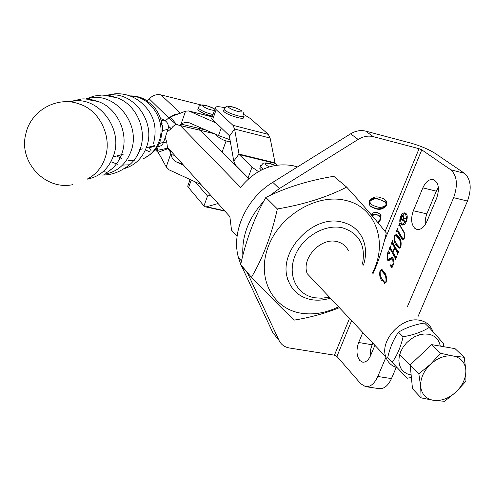 <?xml version="1.0" encoding="UTF-8"?>
<svg xmlns="http://www.w3.org/2000/svg" width="495" height="495" viewBox="0 0 495 495"><rect width="100%" height="100%" fill="white"/><g stroke="black" fill="none" stroke-linecap="round" stroke-linejoin="round"><path stroke-width="0.74" d="M402.348 224.099C406.475 222.292 407.515 218.994 405.467 214.205L404.681 213.821C400.566 215.603 399.514 218.895 401.544 223.703L403.357 224.328L404.514 224.204M406.735 214.681L404.681 213.821M405.801 213.401L404.885 212.955C401.086 211.835 397.832 222.088 401.21 224.501L402.157 224.965C405.956 226.104 409.223 215.752 405.801 213.401M405.411 213.147L403.543 213.933M401.315 223.486L402.645 225.008M362.81 332.504L358.658 342.503C356.122 349.823 356.493 355.812 359.772 360.465L362.662 362.167C365.817 362.458 368.478 360.224 370.644 355.478L374.913 345.306M414.89 228.424L417.056 229.482C420.923 229.909 424.209 227.23 426.907 221.444L436.683 198.149C439.789 188.409 438.595 182.191 433.119 179.487C429.041 179.042 425.62 181.832 422.848 187.853L413.35 210.74C410.646 218.493 411.159 224.39 414.89 228.424M384.912 283.412L382.468 280.473L381.459 280.275C379.795 277.794 379.312 274.638 380.005 270.802L381.67 269.497L384.646 272.572C386.348 275.053 386.849 278.252 386.168 282.181L384.423 283.394M392.714 242.618L397.807 251.54L398.525 251.008L398.784 251.466L397.497 254.566L397.386 252.58L394.824 248.088L393.036 252.401L395.585 256.911L396.297 256.373L396.557 256.831L395.27 259.925L395.152 257.932L390.097 248.96L389.392 249.486L389.138 249.035L390.407 245.972L390.518 247.939L392.782 251.949L394.565 247.636L392.294 243.639L391.588 244.165L391.335 243.719L392.603 240.65L392.714 242.618M402.095 237.606L403.128 238.714L404.273 237.544L404.044 232.761L399.781 225.522L399.545 225.293L399.063 226.06L398.809 225.621L399.83 223.14L399.954 225.107L404.192 232.304L404.495 238.095L402.788 239.716L401.643 238.602L397.392 231.307L397.163 231.078L396.681 231.839L396.421 231.4L397.695 228.306L397.819 230.28L402.095 237.606M407.435 306.603L453.637 197.666C458.067 185 457.102 175.7 450.759 169.773L421.771 149.849L384.324 241.034M385.933 357.285L377.796 376.478C374.468 383.699 370.384 387.084 365.545 386.644L360.793 383.798L336.934 356.419L334.441 355.181L289.439 347.991C284.588 347.131 281.135 344.625 279.075 340.486L247.488 272.999L241.436 265.815L272.881 332.77L279.075 340.486M394.466 235.781L396.254 234.413L399.248 237.328C401.006 239.722 401.538 242.897 400.851 246.856L398.945 248.125L396 245.167C394.28 242.773 393.766 239.642 394.466 235.781L394.892 235.874M392.745 259.368L392.046 258.786L388.253 260.822L387.177 259.714L387.059 253.725L388.222 251.967L388.253 250.823L389.825 253.094L389.757 253.564L388.668 253.025L387.288 254.232L387.554 258.619L388.266 259.318L391.984 257.27L393.531 259.108L393.933 262.82L393.395 264.794L392.195 266.607L392.065 267.987L390.054 265.258L390.153 264.707L391.539 265.648L393.166 264.262L392.745 259.368L393.68 259.559M371.077 214.552C372.995 212.578 375.092 211.891 377.376 212.504L381.045 214.824L380.915 219.384L378.106 222.861M377.567 222.224L380.179 219.31L380.148 216.612L376.707 214.613L371.844 215.449M385.135 231.493L419.073 148.704L373.31 136.651C368.299 135.432 363.237 136.36 358.139 139.429L279.366 188.595L269.862 195.55M263.649 201.428C248.682 217.893 241.764 235.868 242.884 255.34M247.11 272.176L247.488 272.999M380.234 197.542L383.712 198.792L385.766 200.345L386.391 201.174L386.725 205.128C383.65 208.995 379.981 210.196 375.705 208.729L372.184 207.43L370.13 205.79L369.511 204.924L369.289 201.063C372.358 197.233 376.002 196.057 380.234 197.542M358.139 139.429L350.615 133.836C355.651 130.81 360.657 129.9 365.632 131.113L410.986 143.135C420.527 145.883 428.565 149.286 435.086 153.351L464.465 173.306C470.9 179.221 471.902 188.471 467.478 201.05L453.637 197.666M350.615 133.836L272.782 182.333C246.244 198.365 231.171 232.019 238.392 257.381L240.737 264.256M241.065 265.004L241.436 265.815M372.716 342.986L370.644 349.396L370.47 355.874M438.366 187.432L436.318 191.163L426.511 214.613L425.304 219.273L425.211 224.65M377.796 376.478L391.471 378.576L396.248 367.414M418.009 316.596L467.478 201.05M391.471 378.576C388.136 385.741 384.021 389.101 379.121 388.649L365.743 386.669M419.073 148.704L421.771 149.849M379.832 213.531L380.476 214.341L380.346 218.901L380.915 219.384M379.17 215.597L376.707 214.613M376.138 214.131L371.368 214.892M384.751 199.442L385.815 200.704L386.143 204.658L386.725 205.128M385.685 205.549C382.443 208.649 378.929 209.552 375.142 208.253L375.705 208.729M375.142 208.253L370.631 206.316M384.646 201.706L378.817 199.163C375.439 197.765 372.314 198.297 369.437 200.76L369.617 202.69L370.984 204.126M379.393 199.627C376.014 198.229 372.884 198.761 370.006 201.23L370.186 203.16L371.225 204.342L373.484 205.679L376.546 206.65C379.925 207.974 383.087 207.411 386.02 204.961L385.84 202.907L384.764 201.793L378.817 199.163M369.437 200.76L370.006 201.23M404.663 237.631L404.273 237.544M404.477 232.854L404.044 232.761M400.263 225.633L399.781 225.522M399.211 225.708L398.809 225.621M403.276 239.642L402.652 238.825L401.643 238.602M402.652 238.825L398.401 231.53L397.392 231.307M398.401 231.53L397.968 231.437M396.823 231.487L396.421 231.4M397.609 231.177L397.912 230.441M400.703 240.589L399.725 238.757L398.716 238.541L395.858 235.292L396.804 234.618M399.44 248.162L397.009 245.39L396 245.167M397.009 245.39L395.623 242.241M399.725 238.757L396.866 235.509L395.858 235.292L394.719 236.22C394.391 239.425 394.985 241.987 396.495 243.905L399.416 247.203L400.591 246.405C400.931 243.082 400.307 240.459 398.716 238.541M399.416 247.203L400.542 247.438M400.987 246.485L400.591 246.405M398.784 251.466L398.37 251.38M397.652 254.195L397.238 254.108M397.807 253.83L397.392 253.737M398.246 252.766L397.386 252.58M398.302 252.629L395.833 248.304L394.824 248.088M396.551 256.831L396.142 256.744M395.425 259.553L395.01 259.467M395.579 259.182L395.165 259.102M396.025 258.112L395.152 257.932M396.074 257.988L391.1 249.177L390.679 249.084M389.54 249.121L389.138 249.035M390.314 248.837L390.617 248.113M393.191 252.035L392.782 251.949M395.425 248.212L395.573 247.853L394.565 247.636M395.573 247.853L392.875 243.769M391.737 243.806L391.335 243.719M392.51 243.515L392.813 242.785M393.624 259.374L392.046 258.786M388.754 260.723L388.185 259.925L387.177 259.714M388.185 259.925L387.814 259.003M387.48 253.817L387.059 253.725M388.587 253.007L389.212 252.209M389.188 252.172L388.222 251.967M389.8 253.267L388.668 253.025M388.266 259.318L389.268 259.522L391.062 258.452L390.054 258.242M391.062 258.452L392.479 257.505M392.114 266.892L391.062 265.469L390.054 265.258M391.539 265.648L392.721 265.877M393.568 264.349L393.166 264.262M380.432 270.889L380.005 270.802M381.342 270.375L382.202 269.707M382.468 280.473L381.255 277.652M385.933 275.542L382.313 270.567L381.311 270.369L380.253 271.26C379.919 274.453 380.482 277.039 381.942 279.031L384.838 282.484L385.914 281.717C386.261 278.413 385.667 275.758 384.126 273.76L381.311 270.369M384.838 282.484L385.908 282.688M385.135 273.964L384.126 273.76M386.31 281.797L385.914 281.717M401.47 218.444L402.942 219.644L403.326 218.722L403.091 216.569L402.744 216.389L401.637 217.46L401.47 218.444M404.068 218.889L403.326 218.722M404.353 218.901L404.526 218.289M403.908 216.761L403.091 216.569M403.901 216.674L402.744 216.389M403.004 216.451L403.543 215.851M401.767 219.279L401.946 218.833M404.984 221.692L402.02 219.365M400.771 219.551L401.594 217.033L403.035 215.517L403.759 218.109L406.352 218.394M402.181 219.396L401.092 219.124L400.566 219.508M404.879 221.946L401.173 219.167M404.681 222.422L404.452 221.847M405.294 220.943L404.378 222.626M406.543 217.93L406.117 218.963L403.481 218.87L403.109 219.78L404.755 221.123L405.089 220.9M406.401 218.283L405.999 218.19L406.339 217.88M403.759 218.109L405.999 218.19M195.296 181.906L207.529 196.02L210.684 195.308M224.557 210.722L206.57 206.78L218.091 203.538M206.57 206.78L205.425 206.836L203.971 205.914L188.57 187.63L191.249 180.05M188.397 184.27L187.704 186.231L188.57 187.63M277.113 165.089L275.065 162.874L270.103 138.049L268.327 134.374L250.489 118.602L244.078 114.623M270.103 138.049L234.599 129.016L238.998 154.063L233.776 161.123L229.265 135.587L212.658 119.58L216.167 109.661L232.959 125.328L234.599 129.016L229.501 136.113M275.325 163.424L239.24 154.613L252.011 167.186L258.421 171.592M233.776 161.123L235.447 165.033L248.775 178.509M239.24 154.613L238.998 154.063L275.065 162.874M212.244 116.839L211.699 118.379L212.658 119.58M224.916 107.724C217.744 106.165 214.502 106.419 215.201 108.492L216.167 109.661M212.237 116.87L188.539 110.936L185.538 111.183L180.842 124.74L179.252 125.353L175.867 124.127L172.736 126.751L171.295 128.657L168.374 126.126M165.392 120.805L168.739 117.928L149.243 98.876L147.399 100.955M175.867 124.127L168.739 117.928L170.28 116.962L176.331 124.233M171.295 128.657L167.112 131.911M185.538 111.183L170.28 116.962M149.243 98.876C152.639 95.325 156.569 94.001 161.011 94.904L201.638 105.095M230.132 139.807L218.518 135.537L188.972 122.667C185.792 122.042 183.329 122.556 181.585 124.214L206.39 130.16M189.573 111.282L216.216 123.008M179.338 125.359L181.585 124.214M163.393 142.702L166.71 141.991L167.57 148.178L157.639 150.332L156.173 148.754M157.026 147.522L158.196 152.206L167.892 148.698L167.57 148.178M166.71 141.991L165.219 137.424M171.171 151.39L169.723 150.87L170.831 153.642L166.24 166.908L158.196 152.206M169.723 150.87L167.892 148.698M166.24 166.908L169.21 169.909L200.976 184.524M183.744 165.367L177.476 162.502L182.092 163.529M167.737 148.457L170.36 151.21L171.06 154.589C171.592 157.961 173.733 160.597 177.476 162.502M397.188 367.698C391.483 366.028 387.678 362.402 385.778 356.815C379.486 340.362 402.051 316.088 419.797 320.321C425.799 321.54 429.969 324.807 432.302 330.109L432.785 331.403M348.381 250.779C346.098 245.91 342.231 242.847 336.773 241.579C320.63 237.284 301.071 258.588 307.222 273.667L385.778 356.815M362.47 264.101C365.935 245.235 359.203 233.126 342.274 227.768C324.652 223.715 302.043 237.241 294.785 256.367C287.267 275.43 296.802 294.704 314.412 297.743L321.762 298.238L329.373 297.111M330.344 298.139C323.742 300.218 317.332 300.706 311.12 299.605C299.382 297.179 291.598 290.342 287.768 279.1C277.646 251.652 313.18 214.1 341.94 222.076C351.314 224.322 358.089 229.538 362.266 237.724C366.17 246.021 366.585 255.142 363.509 265.085M297.408 166.982L293.38 165.782C273.129 162.168 255.531 169.37 240.595 187.395L180.106 125.359M237.074 236.424L231.524 230.113L229.859 216.618L167.291 147.083M197.839 128.112L248.756 178.528M222.076 152.107L226.122 140.84M212.485 116.164C206.254 114.679 201.539 112.724 198.347 110.286L197.833 109.649L198.099 108.888M243.695 116.467L243.385 117.309C245.532 120.495 227.818 115.409 224.105 111.759L223.505 111.053L223.79 110.249M261.416 169.995L259.776 168.3L260.197 167.162M421.09 397.862L412.496 388.717L410.163 364.895L418.832 373.83L420.682 386.669L421.09 397.862L433.632 400.35L444.603 401.303L456 392.015L465.925 381.243L465.832 370.05L464.217 357.279L453.241 356.016L440.637 353.294L430.464 364.295L418.832 373.83M410.163 364.895L431.677 344.625L440.637 353.294M431.677 344.625L455.047 348.647L464.217 357.279M456 392.015C448.885 398.401 441.422 401.173 433.632 400.35C426.053 398.958 421.734 394.397 420.682 386.669C420.243 378.675 423.497 371.219 430.464 364.295C437.79 357.761 445.382 355.002 453.241 356.016C460.802 357.625 464.997 362.303 465.832 370.05C466.086 377.976 462.813 385.296 456 392.015M392.145 362.389L387.69 357.681C389.868 347.837 393.476 339.335 398.518 332.188C405.758 327.727 414.402 324.677 424.45 323.025L429.171 327.492C422.006 331.966 413.313 335.053 403.079 336.749C400.814 346.834 397.169 355.385 392.145 362.389L407.224 378.248L411.289 377.468M440.259 346.104C439.059 339.576 435.185 335.616 428.639 334.212L424.209 333.983L419.543 334.806L414.872 336.631L410.442 339.378L406.488 342.905L403.202 347.026L400.758 351.53L399.286 356.177L398.852 360.737L399.471 364.976L401.105 368.682L403.666 371.665L407.02 373.787L411.079 374.963M443.124 346.494L443.786 343.808L429.171 327.492M403.079 336.749L398.518 332.188M338.531 306.801C325.828 313.057 313.23 315.173 300.719 313.137C272.392 308.521 256.323 277.658 268.302 246.547C279.854 215.35 316.911 193.366 345.399 200.357C376.181 206.805 388.402 243.243 372.215 273.314M251.435 277.311L240.675 264.54C246.17 239.506 254.554 217.15 265.827 197.48C285.745 187.562 308.397 180.502 333.779 176.294L346.661 187.104C327.176 197.165 304.079 204.441 277.361 208.952C271.501 235.249 262.864 258.031 251.435 277.311C268.977 295.416 283.202 309.684 294.104 320.123C310.247 317.499 325.333 313.354 339.366 307.692M372.896 273.958C378.632 261.1 383.099 247.432 386.298 232.953C376.98 221.123 363.763 205.84 346.661 187.104M265.827 197.48L277.361 208.952M288.294 280.677L287.112 278.369M110.923 161.747L117.643 164.291M122.525 165.101L129.944 164.767M103.108 171.635L106.487 172.112M102.558 175.044C110.453 174.989 117.699 172.774 124.288 168.399C131.837 164.161 137.158 157.657 140.252 148.896C147.38 129.381 135.902 104.179 116.956 97.756L108.863 96.278M105.596 173.219C113.361 168.968 118.819 162.341 121.968 153.326C129.145 133.464 117.266 107.774 97.991 101.487L90.566 100.139M87.603 178.868C95.919 174.549 101.747 167.582 105.076 157.979C112.532 137.165 99.736 110.206 79.503 104.086M153.388 143.872C158.023 126.157 153.184 111.771 138.872 100.708C131.788 95.683 123.905 93.363 115.217 93.753L106.722 95.25M145.4 149.942L150.257 152.033M107.922 95.393C132.629 90.251 156.315 121.597 146.594 146.885C142.325 158.394 134.714 165.683 123.756 168.752M87.089 99.012C113.126 89.533 141.793 123.206 131.064 151.111C126.002 164.495 116.938 172.229 103.863 174.308M69.974 101.927C96.271 93.66 124.121 127.747 113.534 155.665C108.646 168.882 99.829 176.721 87.095 179.184M160.634 118.559L164.08 120.05C167.694 122.073 169.005 125.155 168.015 129.288L163.536 142.325C162.57 144.837 160.826 146.266 158.307 146.619M168.015 129.288L162.484 130.661L162.31 131.317M160.739 139.763L162.366 129.684L161.698 122.618C160.176 115.985 157.113 110.175 152.522 105.188L144.979 99.501C140.227 96.977 135.197 95.783 129.876 95.925M149.36 147.727L151.204 150.919M161.667 124.084L162.1 123.595M162.484 130.661L162.403 125.563M162.385 130.655L162.682 127.147L161.358 123.843M113.077 156.989L124.14 153.933M139.052 149.818L142.436 148.89M146.254 147.832L154.694 145.505M351.623 320.661L336.934 356.419M334.441 355.181L349.507 318.421M365.632 131.113L373.31 136.651M450.759 169.773L464.465 173.306M436.318 191.163L422.848 187.853M426.801 213.877L413.35 210.74M371.986 344.737L358.658 342.503M279.366 188.595L272.782 182.333M391.1 249.177L390.097 248.96M393.296 243.856L392.294 243.639M207.968 196.119L207.529 196.02L203.971 205.914M248.082 177.86L252.011 167.186M268.327 134.374L232.959 125.328M168.393 126.324L171.202 128.756M170.596 116.814L174.512 114.531L178.819 113.751M180.458 113.219L161.011 94.904M218.518 135.537L221.259 127.871M214.366 133.7L179.66 125.402M154.013 146.433L153.469 145.846M163.449 142.56L166.697 141.861M158.332 152.553L159.489 155.139M171.06 154.589L174.809 155.436M213.042 114.586C206.811 113.095 202.096 111.134 198.897 108.708L198.384 108.071L198.631 107.322M214.91 109.302C211.978 106.673 199.949 103.647 203.024 106.32C206.384 108.572 210.208 109.958 214.496 110.472M243.163 112.192L243.979 115.669C246.133 118.837 228.412 113.745 224.693 110.107L224.087 109.401L224.353 108.615M241.418 110.837C238.472 108.108 225.541 104.736 228.999 107.613C231.914 110.366 245.025 113.751 241.418 110.837M263.365 169.086L260.432 166.524L260.815 165.41M274.96 165.441C270.239 163.523 267.071 162.861 265.456 163.449C264.893 164.148 266.168 165.281 269.299 166.846M116.69 155.993L121.782 158.703M128.663 160.609L134.751 160.813M143.606 158.555C150.987 155.102 156.166 149.28 159.13 141.075C166.704 121.201 150.629 95.993 130.606 96.197M161.259 120.693L164.08 120.05M159.272 143.494L163.536 142.325M154.242 146.371L149.533 147.677M241.486 261.032L238.392 257.381M381.045 214.824L380.476 214.341M386.391 201.174L385.815 200.704M370.186 203.16L369.617 202.69M403.128 238.714L404.062 238.918M399.545 225.293L400.139 225.429M397.163 231.078L398.172 231.301M398.017 251.745L398.617 251.868M395.79 257.109L396.39 257.233M389.874 248.744L390.883 248.96M392.077 243.422L393.079 243.639M401.092 219.124L402.101 219.359M205.425 206.836L224.897 211.105M187.704 186.231L190.086 179.512M211.699 118.379L215.201 108.492M176.505 114.506L174.438 115.224M212.262 116.783L188.539 110.936M152.083 146.229L152.627 146.817M155.381 149.793L158.425 152.769M197.833 109.649L198.384 108.071C199.405 102.966 205.617 104.711 214.972 109.135M223.505 111.053L224.087 109.401C225.281 106.753 226.933 105.707 229.061 106.276C233.269 106.741 237.6 108.343 242.049 111.084M216.018 134.43L216.55 135.556C221.222 139.46 225.856 141.508 230.453 141.712M275.127 165.41C270.016 163.177 266.013 162.465 263.117 163.276L260.432 166.524L259.776 168.3M399.694 354.538L410.213 365.397M132.072 160.887L134.739 160.826M143.315 158.846L151.798 153.58M153.549 151.897L157.54 146.712L160.392 140.778M116.975 97.763L110.1 95.752L101.766 95.059L94.106 96.03L85.864 98.938M98.01 101.494L91.154 99.551L84.045 98.889L81.656 98.963L69.071 101.846M79.534 104.099C57.76 95.597 30.82 110.206 25.839 133.817C18.241 161.871 45.163 190.501 72.517 184.703M110.571 169.16L110.954 169.228"/></g></svg>
